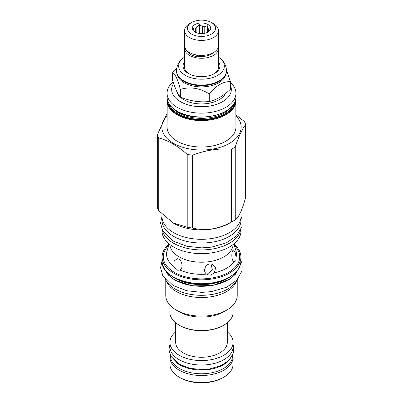 <?xml version="1.0" encoding="UTF-8"?>
<svg xmlns="http://www.w3.org/2000/svg" width="403" height="403" viewBox="0 0 403 403"><rect width="100%" height="100%" fill="white"/><g stroke="black" fill="none" stroke-linecap="round" stroke-linejoin="round"><path stroke-width="0.6" d="M232.571 355.542L232.571 355.834A31.071 17.939 180 0 1 213.389 372.407A31.071 17.939 180 0 1 179.531 368.518A31.071 17.939 0 0 1 170.429 355.834L170.429 355.542M229.498 359.844A31.071 17.939 180 0 1 179.531 364.755A31.071 17.939 0 0 1 173.502 359.844M227.317 331.86A31.575 18.231 180 0 1 233.075 342.359L233.075 346.802A31.575 18.231 180 0 1 213.585 363.642A31.575 18.231 180 0 1 179.174 359.693A31.575 18.231 180 0 1 169.925 346.802L169.925 342.359A31.575 18.231 180 0 1 175.683 331.86M233.075 342.359A31.575 18.231 180 0 1 213.585 359.199A31.575 18.231 180 0 1 179.174 355.25A31.575 18.231 180 0 1 169.925 342.359M175.683 322.793L175.683 342.359A25.817 14.906 0 0 0 183.244 352.897A25.817 14.906 180 0 0 211.379 356.126A25.817 14.906 180 0 0 227.317 342.359L227.317 322.793M169.875 305.096L169.875 312.244A31.625 18.256 0 0 0 179.139 325.156L179.788 325.533A30.704 17.727 0 0 0 223.212 325.533L223.861 325.156A31.625 18.256 0 0 0 233.125 312.244L233.125 305.096M179.139 325.156A31.625 18.256 0 0 0 223.861 325.156L223.212 325.533M223.861 311.756L226.763 310.083L223.861 311.756A31.625 18.256 0 0 1 179.139 311.756L176.237 310.083A35.726 20.629 0 0 0 226.763 310.083L226.763 310.083A35.726 20.629 180 0 0 237.226 295.495L237.226 279.954M165.774 279.954L165.774 295.495A35.726 20.629 0 0 0 176.237 310.083M236.339 281.46A35.726 20.629 180 0 1 226.763 291.48A35.726 20.629 0 0 1 191.591 296.709A35.726 20.629 0 0 1 166.661 281.46M237.483 279.44A37.293 21.53 180 0 1 175.129 289.001A37.293 21.53 0 0 1 165.517 279.44M165.311 270.055A37.338 21.555 0 0 0 191.601 285.531A37.338 21.555 0 0 0 227.902 279.989A37.338 21.555 180 0 0 237.689 270.055M169.235 243.996A39.413 22.754 0 0 0 162.087 257.069A39.413 22.754 0 0 0 186.418 278.09A39.413 22.754 0 0 0 229.372 273.158A39.413 22.754 180 0 0 240.913 257.069A39.413 22.754 180 0 0 233.765 243.996M169.29 244.037L166.872 251.205M174.106 266.69L174.136 261.038L177.244 258.661L178.675 259.139C182.126 260.635 183.566 268.463 179.773 269.96L177.894 270.287L176.338 269.798L174.106 266.69A34.965 20.185 180 0 1 166.913 251.19L167.94 248.515M169.89 244.515A31.625 18.256 0 0 0 179.139 256.877A31.625 18.256 0 0 0 223.861 256.877A31.625 18.256 0 0 0 233.11 244.515M210.709 275.113L208.124 274.891L206.623 274.111C202.467 271.39 205.293 264.207 209.852 263.965L212.361 264.156L215.575 267.753L214.361 272.917L210.709 275.113M235.876 260.585L234.843 261.572L234.012 261.567C231.584 261.043 231.272 253.019 232.677 250.787L233.418 249.9L234.999 251.895L236.087 257.099L235.876 260.585M182.091 265.466L181.798 263.512M211.006 263.905L212.376 269.869L207.419 274.015L206.583 274.085M241.004 229.539L241.004 230.833A39.504 22.81 180 0 1 229.433 246.958A39.504 22.81 0 0 1 186.382 251.905A39.504 22.81 0 0 1 161.996 230.833L161.996 229.539M162.419 230.435A39.504 22.81 0 0 0 189.093 248.762A39.504 22.81 0 0 0 229.433 243.236A39.504 22.81 180 0 0 240.581 230.435M240.959 217.595L240.959 220.255A39.459 22.785 180 0 1 216.602 241.301A39.459 22.785 180 0 1 173.597 236.365A39.459 22.785 0 0 1 162.041 220.255L162.041 217.595M161.996 214.169L161.996 216.492A39.504 22.81 0 0 0 186.382 237.563A39.504 22.81 0 0 0 229.433 232.622A39.504 22.81 0 0 0 241.004 216.492L241.004 211.217M167.064 113.389L157.326 134.899L157.326 207.731A45.086 26.029 0 0 0 158.737 210.774L173.562 223.212A39.504 22.81 0 0 0 229.433 223.212A39.504 22.81 180 0 1 229.433 223.212L233.382 220.935A45.086 26.029 180 0 1 233.377 220.935L229.433 223.212M235.251 219.786C238.727 217.489 242.198 210.003 245.674 197.324L245.674 124.497C242.198 129.01 238.727 136.496 235.251 146.959A45.086 26.029 180 0 1 233.377 148.103A45.086 26.029 0 0 1 231.393 149.186L231.393 222.013A45.086 26.029 0 0 0 233.377 220.935A45.086 26.029 180 0 0 235.251 219.786L235.251 146.959M245.674 124.497A45.086 26.029 180 0 0 244.263 121.454L235.936 114.81M235.936 115.792A39.645 22.89 180 0 1 229.534 143.322A39.645 22.89 0 0 1 177.446 145.332A39.645 22.89 0 0 1 167.064 115.792M157.326 134.899A45.086 26.029 0 0 0 158.737 137.947C168.232 140.456 177.723 145.936 187.214 154.389A45.086 26.029 0 0 0 192.488 155.205C205.454 150.223 218.426 148.218 231.393 149.186M158.737 210.774L158.737 137.947M172.978 222.869L187.214 227.216L187.214 154.389M187.214 227.216A45.086 26.029 0 0 0 192.488 228.033L192.488 155.205M192.488 228.033C205.454 231.216 218.426 229.211 231.393 222.013M167.205 98.906L167.064 127.136A34.436 19.883 0 0 0 188.322 145.503A34.436 19.883 0 0 0 225.851 141.191A34.436 19.883 180 0 0 235.936 127.136L235.795 98.906M173.139 81.985A34.436 19.883 0 0 0 167.064 93.259A34.436 19.883 0 0 0 188.322 111.626A34.436 19.883 0 0 0 225.851 107.319A34.436 19.883 0 0 0 235.936 93.259A34.436 19.883 0 0 0 230.395 82.444M173.617 83.381A29.827 17.218 0 0 0 185.299 103.954A29.827 17.218 0 0 0 222.592 101.672A29.827 17.218 0 0 0 230.395 85.229M176.645 90.957A24.986 14.427 0 0 0 183.833 99.697A24.986 14.427 0 0 0 225.544 93.415M176.705 68.359L172.605 72.716L172.605 80.368C175.184 88.438 177.768 94 180.348 97.052C189.979 101.052 199.611 102.543 209.243 101.521C216.295 99.959 223.343 95.889 230.395 89.31L230.395 81.658L226.466 69.915M209.243 101.521L209.243 93.869C216.295 85.406 223.343 81.335 230.395 81.658M180.348 97.052L180.348 89.401C189.979 86.494 199.611 87.985 209.243 93.869M172.605 72.716C175.184 73.885 177.768 79.441 180.348 89.401M177.214 74.52A24.477 14.13 0 0 0 184.191 82.741A24.477 14.13 180 0 0 209.429 86.116A24.477 14.13 180 0 0 225.786 74.52M219.167 81.325A24.986 14.427 0 0 0 226.486 71.129L226.486 70.676A24.986 14.427 0 0 1 211.061 84.005A24.986 14.427 0 0 1 183.833 80.877A24.986 14.427 0 0 1 176.514 70.676L176.514 71.129A24.986 14.427 0 0 0 183.833 81.325A24.986 14.427 0 0 0 219.167 81.325L218.809 81.537A24.477 14.13 180 0 1 184.191 81.537L183.833 81.325L184.191 81.537M184.534 57.186A22.835 13.183 0 0 0 183.592 57.831A22.835 13.183 0 0 0 185.355 75.331A22.835 13.183 0 0 0 216.683 75.855A22.835 13.183 0 0 0 219.408 57.831A22.835 13.183 0 0 0 218.466 57.186M184.534 61.835A18.437 10.644 0 0 0 188.463 73.537L188.463 73.537A18.437 10.644 0 0 0 214.537 73.537A18.437 10.644 0 0 0 218.466 61.835M189.007 73.84A16.966 9.793 180 0 1 184.534 67.215L184.534 48.471A16.966 9.793 180 0 1 184.72 47.04M218.28 47.04A16.966 9.793 180 0 1 218.466 48.471A16.966 9.793 180 0 1 207.993 57.518A16.966 9.793 180 0 1 189.506 55.392A16.966 9.793 180 0 1 184.534 48.471M218.466 48.471L218.466 67.215A16.966 9.793 180 0 1 213.993 73.84M197.354 56.143A13.924 8.04 0 0 0 213.53 52.516M197.46 55.12L197.46 55.785A1.612 0.383 99.9 0 1 196.901 56.853L190.871 54.899L185.813 50.264L185.078 48.063M196.835 55.025A1.612 0.383 99.9 0 0 196.901 56.853M218.466 30.628L218.466 45.61A16.966 9.793 180 0 1 207.993 54.657A16.966 9.793 180 0 1 189.506 52.536A16.966 9.793 180 0 1 184.534 45.61L184.534 30.628A16.966 9.793 180 0 1 189.506 23.701L191.526 22.538A14.105 8.146 180 0 1 211.474 22.538L213.494 23.701A16.966 9.793 180 0 1 218.466 30.628A16.966 9.793 180 0 1 207.993 39.675A16.966 9.793 180 0 1 189.506 37.555A16.966 9.793 180 0 1 184.534 30.628M213.494 23.701L211.474 22.538A14.105 8.146 180 0 1 211.474 34.053A14.105 8.146 180 0 1 191.526 34.053A14.105 8.146 180 0 1 191.526 22.538M208.019 24.533A9.219 5.325 0 0 0 196.271 23.908A9.219 5.325 0 0 0 193.082 30.467A9.219 5.325 0 0 0 194.981 32.059A9.219 5.325 0 0 0 209.918 30.467A9.219 5.325 0 0 0 208.019 24.533M208.411 31.817L208.411 29.273L207.52 25.812L204.205 26.845A7.42 4.287 0 0 0 202.613 26.598L199.294 24.538L196.871 27.49A7.42 4.287 0 0 0 195.702 28.165L193.274 28.014L194.16 31.479A7.42 4.287 0 0 0 194.175 31.525M204.205 33.384L204.205 26.845M207.52 25.812L207.52 32.326M195.702 32.431L195.702 28.165M196.871 32.895L196.871 27.49M202.613 33.58L202.613 26.598M208.411 29.273A7.42 4.287 180 0 1 208.84 30.195L208.84 31.515M209.444 30.996L209.726 30.563L208.84 30.195M199.294 24.538L199.294 33.464M179.189 377.183L180.166 377.747L179.189 377.183A31.555 18.216 180 0 0 223.811 377.183A31.555 18.216 180 0 0 233.055 364.302L233.055 357.3A31.555 18.216 180 0 1 213.575 374.13A31.555 18.216 180 0 1 179.189 370.181A31.555 18.216 0 0 1 169.945 357.3L169.945 364.302A31.555 18.216 0 0 0 179.189 377.183M223.811 377.183L222.834 377.747A30.17 17.42 180 0 1 180.166 377.747M232.808 355.038A31.555 18.216 180 0 1 233.055 357.3M170.192 355.038A31.555 18.216 0 0 0 169.945 357.3M170.786 275.325A37.338 21.555 0 0 0 227.902 278.312A37.338 21.555 0 0 0 232.214 275.325M172.086 276.216A37.403 21.596 0 0 0 227.947 278.151A37.403 21.596 0 0 0 230.914 276.216M229.176 277.183A39.136 22.598 180 0 1 173.728 277.128M162.087 260.983C160.248 280.559 206.699 291.727 229.312 277.199C236.888 272.695 240.757 267.285 240.913 260.983A39.413 22.754 180 0 1 229.372 277.073A39.413 22.754 180 0 1 186.418 282.004A39.413 22.754 180 0 1 162.087 260.983L162.087 257.069M168.922 245.261A38.225 22.069 0 0 0 174.474 272.408A38.225 22.069 0 0 0 228.526 272.408A38.225 22.069 0 0 0 234.168 245.351M179.773 269.96A34.965 20.185 0 0 0 206.623 274.111M214.361 272.917A34.965 20.185 0 0 0 234.012 261.567M236.087 257.099A34.965 20.185 0 0 0 235.831 250.318L233.725 244.027M167.064 100.715A34.436 19.883 0 0 0 177.149 114.769A34.436 19.883 0 0 0 225.851 114.769A34.436 19.883 0 0 0 235.936 100.715M167.527 100.382A33.973 19.616 0 0 0 177.476 114.205A33.973 19.616 180 0 0 214.461 118.467A33.973 19.616 180 0 0 235.473 100.382M169.064 103.853A33.006 19.057 0 0 0 178.161 113.812A33.006 19.057 180 0 0 211.248 118.542A33.006 19.057 180 0 0 233.936 103.853M172.66 108.09A32.27 18.629 0 0 0 178.68 112.905A32.27 18.629 180 0 0 230.34 108.09M235.936 97.098C237.503 114.331 197.007 124.038 177.244 111.369C170.605 107.425 167.21 102.669 167.064 97.098A34.436 19.883 0 0 0 177.149 111.157A34.436 19.883 0 0 0 225.851 111.157A34.436 19.883 0 0 0 235.936 97.098L235.936 93.259M238.551 268.796L235.317 274.378L229.614 279.254L212.613 285.551L192.422 285.878L174.837 280.14L168.162 274.917L164.449 268.796M240.913 260.983L240.913 257.069M167.064 97.098L167.064 93.259M226.486 70.676C226.29 64.132 222.431 59.926 219.408 57.831M176.514 70.676C176.71 64.132 180.569 59.926 183.592 57.831M240.913 260.524L242.032 263.819L242.037 270.912L236.682 280.302L226.627 287.208L211.58 291.621L201.737 292.377L186.811 290.744L173.219 285.571L162.731 275.521L160.565 267.688L162.087 260.524M241.004 216.24L242.032 219.328L242.037 226.421L236.682 235.81L226.627 242.722L211.58 247.135L201.737 247.885L186.811 246.258L173.219 241.08L162.731 231.03L160.565 223.197L161.996 216.24M233.075 344.464L233.715 346.504L233.72 352.338L229.367 359.98L221.338 365.501L209.449 368.992L201.686 369.586L189.919 368.302L179.154 364.196L170.726 356.111L168.958 349.683L169.925 344.464"/></g></svg>
